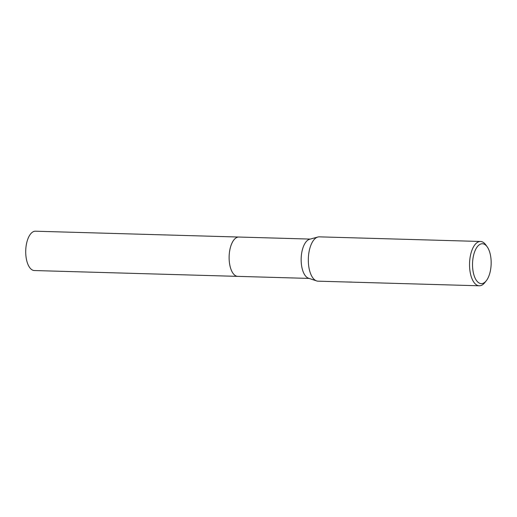 <?xml version="1.0" encoding="UTF-8"?>
<svg xmlns="http://www.w3.org/2000/svg" width="517" height="517" viewBox="0 0 517 517"><rect width="100%" height="100%" fill="white"/><g stroke="black" fill="none" stroke-linecap="round" stroke-linejoin="round"><path stroke-width="0.78" d="M237.898 276.375A19.678 9.177 -88.4 0 1 237.742 276.375A19.672 9.177 -88.4 0 1 229.134 258.707A19.672 9.177 -88.4 0 1 236.767 237.497A19.672 9.177 -88.4 0 1 238.873 237.038A19.678 9.177 -88.4 0 1 239.022 237.044M237.852 276.375A19.678 9.177 -88.4 0 1 229.134 258.823A19.678 9.177 -88.4 0 1 236.76 237.497A19.678 9.177 -88.4 0 1 238.977 237.044M486.264 280.776L484.797 282.618A22.166 10.34 -88.4 0 1 481.631 285.274A22.166 10.34 -88.4 0 1 479.253 285.791L318.033 281.17A22.166 10.34 -88.4 0 1 316.598 280.912L308.5 278.211A19.672 9.177 -88.4 0 1 301.152 259.398A19.672 9.177 -88.4 0 1 308.798 239.565A19.672 9.177 -88.4 0 1 309.618 239.261L317.858 237.025A22.166 10.34 -88.4 0 1 319.306 236.851L480.526 241.478A22.166 10.34 -88.4 0 1 485.877 244.961L487.24 246.887A19.95 9.306 -88.4 0 1 486.264 280.776A19.95 9.306 -88.4 0 1 483.414 283.167A19.95 9.306 -88.4 0 1 472.661 267.987A19.95 9.306 -88.4 0 1 480.28 244.211A19.95 9.306 -88.4 0 1 487.24 246.887M316.598 280.912A22.166 10.34 -88.4 0 1 308.319 259.715A22.166 10.34 -88.4 0 1 316.927 237.368A22.166 10.34 -88.4 0 1 317.858 237.025M479.253 285.791A22.166 10.34 -88.4 0 1 469.552 265.887A22.166 10.34 -88.4 0 1 478.147 241.995A22.166 10.34 -88.4 0 1 480.526 241.478M351.844 282.082L346.009 281.959M238.873 237.038A19.678 9.177 -88.4 0 0 229.244 260.943A19.678 9.177 -88.4 0 0 237.742 276.375L34.342 270.54A19.672 9.177 -88.4 0 1 25.85 255.107A19.672 9.177 -88.4 0 1 35.473 231.209L310.265 239.087M237.742 276.369L309.134 278.417"/></g></svg>

